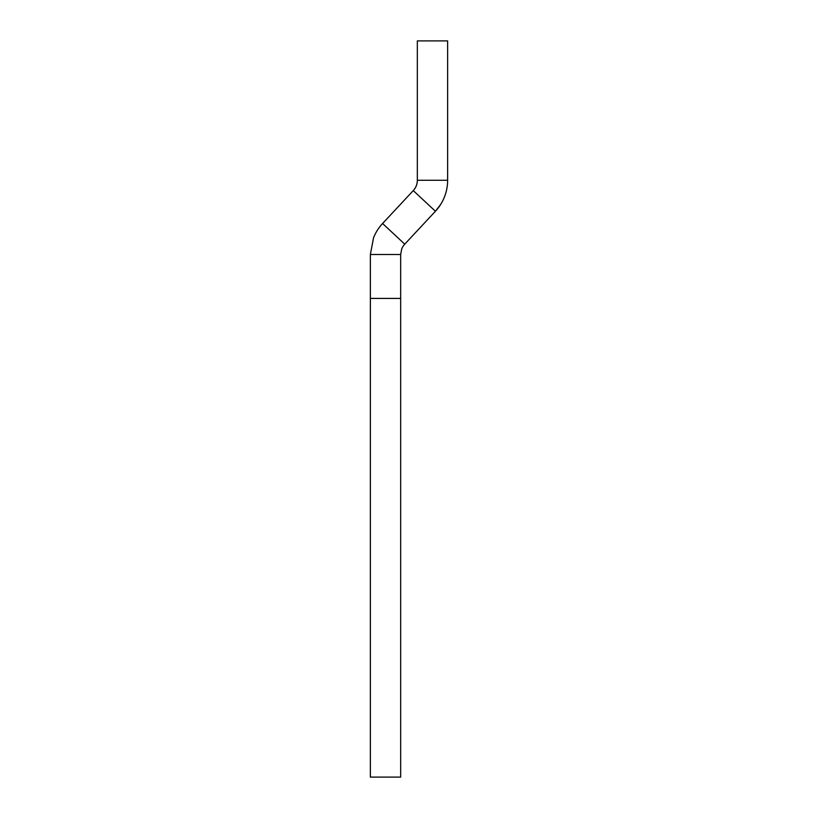 <?xml version="1.0" encoding="UTF-8"?>
<svg xmlns="http://www.w3.org/2000/svg" width="818" height="818" viewBox="0 0 818 818"><rect width="100%" height="100%" fill="white"/><g stroke="black" fill="none" stroke-linecap="round" stroke-linejoin="round"><path stroke-width="1.23" d="M370.37 254.49L400.667 254.49L400.667 777.1L370.37 777.1L370.37 254.49L373.529 237.833A45.44 45.44 0 0 1 382.579 223.498L413.264 190.594A15.143 15.143 0 0 0 417.333 180.267L447.63 180.267A45.44 45.44 0 0 1 435.421 211.259L413.264 190.594M400.667 254.49L401.72 248.938A15.143 15.143 0 0 1 404.736 244.163L435.421 211.259L440.616 204.51M400.667 298.417L370.37 298.417M417.333 180.267L417.333 40.9L447.63 40.9L447.63 180.267M404.736 244.163L382.579 223.498"/></g></svg>
